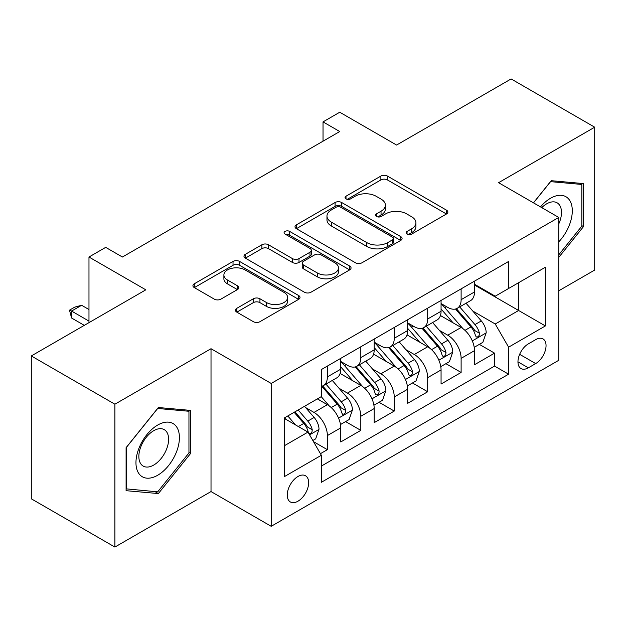 <?xml version="1.0" encoding="UTF-8"?>
<svg xmlns="http://www.w3.org/2000/svg" width="626" height="626" viewBox="0 0 626 626"><rect width="100%" height="100%" fill="white"/><g stroke="black" fill="none" stroke-linecap="round" stroke-linejoin="round"><path stroke-width="0.94" d="M407.049 234.101A3.247 1.878 0 0 0 411.642 234.101L446.518 213.967A4.64 2.676 0 0 0 447.872 212.073A4.64 2.676 0 0 0 446.518 210.18L387.439 176.07A4.64 2.676 0 0 0 380.874 176.07L346.006 196.204A3.247 1.878 0 0 0 345.051 197.534A3.247 1.878 0 0 0 346.006 198.857A3.247 1.878 0 0 0 350.599 198.857L355.114 196.251A14.852 8.576 0 0 1 376.116 196.251L381.038 199.091A14.852 8.576 0 0 1 385.389 205.156A14.852 8.576 0 0 1 381.038 211.22L376.523 213.826A3.247 1.878 0 0 0 375.577 215.156A3.247 1.878 0 0 0 376.523 216.479A3.247 1.878 0 0 0 381.124 216.479L385.632 213.873A14.852 8.576 0 0 1 406.642 213.873L411.564 216.713A14.852 8.576 0 0 1 415.914 222.778A14.852 8.576 0 0 1 411.564 228.842L407.049 231.448A3.247 1.878 0 0 0 406.102 232.778A3.247 1.878 0 0 0 407.049 234.101L407.049 231.448M297.953 501.215A15.134 8.733 120 0 0 307.835 487.881A15.134 8.733 120 0 0 305.519 475.76A15.134 8.733 120 0 0 297.953 476.503A15.134 8.733 120 0 0 288.07 489.845A15.134 8.733 120 0 0 290.386 501.966A15.134 8.733 120 0 0 297.953 501.215M236.8 308.328A4.64 2.676 0 0 0 235.439 310.222A4.64 2.676 0 0 0 236.8 312.124L253.374 321.686A4.64 2.676 0 0 0 259.931 321.686L298.665 299.33A4.64 2.676 0 0 0 300.018 297.436A4.64 2.676 0 0 0 298.665 295.542L239.586 261.433A4.64 2.676 0 0 0 233.021 261.433L194.295 283.789A4.64 2.676 0 0 0 192.933 285.691A4.64 2.676 0 0 0 194.295 287.584L214.319 299.142A4.64 2.676 0 0 0 220.876 299.142L237.45 289.572A4.64 2.676 0 0 0 238.811 287.678A4.64 2.676 0 0 0 237.45 285.785L227.528 280.049A12.418 7.168 0 0 1 223.889 274.978A12.418 7.168 0 0 1 231.55 268.358A12.418 7.168 0 0 1 245.087 269.916L283.977 292.365A12.418 7.168 0 0 1 287.608 297.436A12.418 7.168 0 0 1 279.947 304.056A12.418 7.168 0 0 1 266.418 302.507L259.931 298.759A4.64 2.676 0 0 0 253.374 298.759L236.8 308.328L236.8 312.124M558.76 290.8L594.7 270.049L594.7 127.195L511.113 78.939L396.587 145.052L339.746 112.234L323.032 121.89L339.746 131.538L122.414 257.02L105.692 247.364L88.978 257.02L88.978 322.648M114.887 404.208L114.887 547.061L211.017 491.567L211.017 348.713L114.887 404.208L31.3 355.951L145.819 289.83L88.978 257.02M211.017 348.713L271.207 383.456L558.76 217.441L558.76 360.294L271.207 526.309L271.207 383.456M594.7 127.195L498.57 182.698L558.76 217.441M355.443 262.764A4.64 2.676 0 0 0 362.008 262.764L400.734 240.4A4.64 2.676 0 0 0 402.088 238.506A4.64 2.676 0 0 0 400.734 236.612L341.655 202.503A4.64 2.676 0 0 0 335.09 202.503L296.364 224.867A4.64 2.676 0 0 0 295.002 226.761A4.64 2.676 0 0 0 296.364 228.654L355.443 262.764M286.34 234.805A3.247 1.878 0 0 1 289.635 235.259L289.635 231.401L349.699 266.073A4.64 2.676 0 0 1 351.053 267.967A4.64 2.676 0 0 1 349.699 269.869L310.973 292.225A4.64 2.676 0 0 1 304.408 292.225L245.329 258.115L245.329 254.328A4.64 2.676 0 0 0 243.968 256.222A4.64 2.676 0 0 0 245.329 258.115M245.329 254.328L261.903 244.758A4.64 2.676 0 0 1 268.468 244.758L292.428 258.593A4.64 2.676 0 0 0 298.993 258.593L309.987 252.247A4.64 2.676 0 0 0 311.341 250.345A4.64 2.676 0 0 0 309.987 248.452L285.041 234.054A3.247 1.878 0 0 1 284.087 232.723A3.247 1.878 0 0 1 286.098 230.994A3.247 1.878 0 0 1 289.635 231.401M114.887 547.061L31.3 498.805L31.3 355.951M320.442 453.678L327.375 449.671L313.501 441.666M305.605 407.573L314.002 412.417A18.913 10.924 60 0 1 327.375 435.579L340.755 427.863L340.755 441.956L360.811 430.367L345.599 421.588M339.042 388.269L347.438 393.112A18.913 10.924 60 0 1 360.811 416.274L374.191 408.559L374.191 422.652L394.247 411.063L379.035 402.283M372.478 368.964L380.874 373.808A18.913 10.924 60 0 1 394.247 396.97L407.628 389.255L407.628 403.347L427.683 391.759L412.471 382.979M405.914 349.66L414.31 354.504A18.913 10.924 60 0 1 427.683 377.666L441.064 369.95L441.064 384.043L461.119 372.454L461.119 358.362A18.913 10.924 -120 0 0 447.747 335.2L439.35 330.356M445.908 363.675L461.119 372.454M340.755 427.863A18.913 10.924 -120 0 0 327.375 404.693L317.343 398.903M374.191 408.559A18.913 10.924 -120 0 0 360.811 385.389L340.137 373.456M407.628 389.255A18.913 10.924 -120 0 0 394.247 366.085L373.573 354.152M441.064 369.95A18.913 10.924 -120 0 0 427.683 346.781L407.01 334.847M535.684 339.644L528.328 343.885A14.656 8.467 120 0 0 518.751 356.804A14.656 8.467 120 0 0 520.996 368.55A14.656 8.467 120 0 0 528.328 367.822L535.684 363.581A14.656 8.467 120 0 0 545.262 350.662A14.656 8.467 120 0 0 543.016 338.916A14.656 8.467 120 0 0 535.684 339.644M284.58 445.618L307.984 432.104L321.357 455.274L321.357 482.302L508.602 374.191L508.602 347.172L495.229 324.002L472.787 311.052M321.357 455.274L284.58 476.503L284.58 417.824L321.357 396.587L321.357 369.559L508.602 261.457L508.602 288.484L545.379 267.247L545.379 325.935L508.602 347.172M340.755 361.452L347.438 365.318A18.913 10.924 60 0 0 356.898 366.249L370.271 358.526A18.913 10.924 -120 0 0 374.191 349.871L374.191 339.057M374.191 342.148L380.874 346.014A18.913 10.924 60 0 0 390.334 346.945L403.707 339.222A18.913 10.924 -120 0 0 407.628 330.567L407.628 319.753M407.628 322.844L414.31 326.709A18.913 10.924 60 0 0 423.771 327.641L437.144 319.917A18.913 10.924 -120 0 0 441.064 311.263L441.064 300.449M321.357 466.08L494.556 366.085L494.556 353.15L474.5 364.739L474.5 350.646A18.913 10.924 -120 0 0 461.119 327.476L440.446 315.543M441.064 303.54L447.747 307.405A18.913 10.924 -120 0 0 457.207 308.336A18.913 10.924 -120 0 0 461.119 299.682L461.119 288.868M457.207 308.336L470.58 300.613A18.913 10.924 -120 0 0 474.5 291.959L474.5 281.144M327.375 366.085L327.375 376.899A18.913 10.924 60 0 1 323.462 385.553A18.913 10.924 60 0 1 321.357 386.32M323.462 385.553L336.835 377.83A18.913 10.924 -120 0 0 340.755 369.176L340.755 358.362M360.811 346.781L360.811 357.595A18.913 10.924 60 0 1 356.898 366.249M394.247 327.476L394.247 338.29A18.913 10.924 60 0 1 390.334 346.945M427.683 308.172L427.683 318.986A18.913 10.924 60 0 1 423.771 327.641M427.683 377.666L427.683 391.759M394.247 396.97L394.247 411.063M360.811 416.274L360.811 430.367M327.375 435.579L327.375 449.671M307.984 432.104L284.58 418.591M495.229 324.002L518.633 310.488L518.633 282.694L545.379 267.247M474.5 285.01L545.379 325.935M474.5 284.235L495.229 296.208L508.602 288.484M211.017 491.567L271.207 526.309M323.032 121.89L323.032 141.194M479.344 344.37L494.556 353.15M494.556 366.085L508.602 374.191M558.76 257.38L583.502 226.596L583.502 183.582L551.232 180.695L533.446 202.832M126.092 490.682L158.355 493.562L190.625 453.427L190.625 410.406L158.355 407.518L126.092 447.66L126.092 490.682M581.828 225.634L583.502 226.596M188.95 452.457L190.625 453.427M154.951 491.598L158.355 493.562M408.348 234.562L411.564 232.7A14.852 8.576 0 0 0 415.914 226.643L415.914 222.778M385.389 205.156L385.389 209.021A14.852 8.576 0 0 1 381.038 215.078L377.822 216.94M446.455 214.006L387.439 179.936A4.64 2.676 0 0 0 380.874 179.936L347.305 199.318M400.671 240.439L341.655 206.369A4.64 2.676 0 0 0 335.09 206.369L296.427 228.686M392.525 239.836A3.247 1.878 0 0 0 393.48 238.506A3.247 1.878 0 0 0 392.525 237.184L340.669 207.245A3.247 1.878 0 0 0 336.076 207.245L331.318 209.992A14.852 8.576 0 0 0 326.968 216.056A14.852 8.576 0 0 0 331.318 222.113L366.766 242.583A14.852 8.576 0 0 0 387.768 242.583L392.525 239.836L392.525 243.694A3.247 1.878 0 0 0 393.48 242.364L393.48 238.506M326.968 216.056L326.968 219.914A14.852 8.576 0 0 0 331.318 225.978L331.318 222.113M392.525 243.694L387.768 246.441A14.852 8.576 0 0 1 366.766 246.441L331.318 225.978M245.392 258.155L261.903 248.624L261.903 244.758M311.341 250.345L311.341 254.211A4.64 2.676 0 0 1 309.987 256.104L298.993 262.45A4.64 2.676 0 0 1 292.428 262.45L268.468 248.624A4.64 2.676 0 0 0 261.903 248.624M289.635 235.259L349.637 269.9M317.288 272.944A12.418 7.168 0 0 0 330.818 274.501A12.418 7.168 0 0 0 338.486 267.873A12.418 7.168 0 0 0 334.847 262.81L321.146 254.899A4.64 2.676 0 0 0 314.581 254.899L303.587 261.245A4.64 2.676 0 0 0 302.225 263.139A4.64 2.676 0 0 0 303.587 265.033L317.288 272.944L317.288 276.809A12.418 7.168 0 0 0 330.818 278.359A12.418 7.168 0 0 0 338.486 271.739L338.486 267.873M302.225 263.139L302.225 266.997A4.64 2.676 0 0 0 303.587 268.898L303.587 265.033M317.288 276.809L303.587 268.898M287.608 297.436L287.608 301.294A12.418 7.168 0 0 1 279.947 307.922A12.418 7.168 0 0 1 266.418 306.364L259.931 302.624A4.64 2.676 0 0 0 253.374 302.624L236.855 312.155M223.889 274.978L223.889 278.844A12.418 7.168 0 0 0 227.528 283.914L227.528 280.049M237.395 289.611L227.528 283.914M298.602 299.369L239.586 265.291A4.64 2.676 0 0 0 233.021 265.291L194.357 287.616M474.218 347.328L482.857 342.344L486.199 332.688A12.528 7.238 -120 0 0 481.316 320.927L466.041 303.234M462.982 328.705L444.859 307.726A36.175 20.885 -120 0 0 441.064 303.751M453.044 322.813L442.911 311.083A30.025 17.332 -120 0 0 441.064 309.064M455.501 309.017L470.955 326.905A12.528 7.238 60 0 1 475.424 335.544L476.331 337.023L478.029 336.788L479.156 335.411L479.43 333.228A12.528 7.238 -120 0 0 474.962 324.589L459.687 306.904M456.409 308.728L473.013 327.946A6.385 3.686 60 0 1 474.625 330.45L479.43 333.228M558.76 241.847A30.737 17.747 120 0 0 571.89 206.197A30.737 17.747 120 0 0 550.567 198.239A30.737 17.747 120 0 0 540.496 206.901M558.76 223.951A21.041 12.152 120 0 0 557.124 202.824A21.041 12.152 120 0 0 546.608 203.865A21.041 12.152 120 0 0 541.74 207.621M533.508 202.863L550.567 181.65L581.828 184.443L581.828 226.127L558.76 254.829M579.754 183.246L581.828 184.443M176.509 451.839A30.737 17.747 120 0 0 168.558 422.151A30.737 17.747 120 0 0 138.87 448.474A30.737 17.747 120 0 0 146.82 478.162A30.737 17.747 120 0 0 176.509 451.839M166.618 449.022A21.041 12.152 120 0 0 164.255 429.647A21.041 12.152 120 0 0 140.842 446.721A21.041 12.152 120 0 0 143.213 466.096A21.041 12.152 120 0 0 166.618 449.022M126.429 489.047L126.429 447.363L157.689 408.473L188.95 411.266L188.95 452.95L157.689 491.84L126.092 488.851M186.877 410.069L188.95 411.266M440.782 366.633L449.421 361.648L452.762 351.992A12.528 7.238 -120 0 0 447.88 340.231L432.605 322.539M429.546 348.009L411.423 327.03A36.175 20.885 -120 0 0 407.628 323.055M419.608 342.117L409.474 330.387A30.025 17.332 -120 0 0 407.628 328.368M422.065 328.321L437.519 346.209A12.528 7.238 60 0 1 441.987 354.848L442.895 356.327L444.593 356.092L445.72 354.715L445.994 352.532A12.528 7.238 -120 0 0 441.526 343.893L426.251 326.209M422.973 328.032L439.577 347.25A6.385 3.686 60 0 1 441.189 349.754L445.994 352.532M407.346 385.937L415.985 380.952L419.326 371.296A12.528 7.238 -120 0 0 414.443 359.535L399.169 341.843M396.109 367.305L377.987 346.334A36.175 20.885 -120 0 0 374.191 342.359M386.172 361.421L376.038 349.691A30.025 17.332 -120 0 0 374.191 347.673M388.629 347.626L404.083 365.514A12.528 7.238 60 0 1 408.551 374.152L409.459 375.631L411.157 375.397L412.284 374.019L412.557 371.836A12.528 7.238 -120 0 0 408.089 363.197L392.815 345.513M389.536 347.336L406.141 366.554A6.385 3.686 60 0 1 407.753 369.058L412.557 371.836M373.91 405.241L382.549 400.257L385.89 390.601A12.528 7.238 -120 0 0 381.007 378.84L365.733 361.147M362.673 386.61L344.55 365.639A36.175 20.885 -120 0 0 340.755 361.664M352.735 380.725L342.602 368.996A30.025 17.332 -120 0 0 340.755 366.977M355.192 366.93L370.647 384.818A12.528 7.238 60 0 1 375.115 393.457L376.023 394.936L377.721 394.701L378.847 393.324L379.121 391.14A12.528 7.238 -120 0 0 374.653 382.502L359.379 364.817M356.1 366.64L372.705 385.859A6.385 3.686 60 0 1 374.317 388.363L379.121 391.14M340.474 424.545L349.112 419.561L352.454 409.905A12.528 7.238 -120 0 0 347.571 398.144L332.296 380.451M329.237 405.914L321.24 396.657M319.299 400.03L318 398.527M321.756 386.234L337.211 404.122A12.528 7.238 60 0 1 341.679 412.761L342.586 414.24L344.284 414.005L345.411 412.628L345.685 410.445A12.528 7.238 -120 0 0 341.217 401.806L325.943 384.121M322.664 385.945L339.269 405.163A6.385 3.686 60 0 1 340.88 407.667L345.685 410.445M312.836 440.508L315.676 438.865L319.017 429.209A12.528 7.238 -120 0 0 314.135 417.448L304.518 406.313M295.542 424.921L287.803 415.961M285.863 419.334L284.58 417.847M294.157 412.291L303.774 423.426A12.528 7.238 60 0 1 308.242 432.065L309.15 433.544L310.848 433.309L311.975 431.932L312.249 429.749A12.528 7.238 -120 0 0 307.781 421.11L298.164 409.975M294.932 411.845L305.832 424.467A6.385 3.686 60 0 1 307.444 426.971L312.249 429.749M88.978 309.526L81.623 305.277L71.591 311.067L88.978 321.107M71.591 318.016L69.752 311.169L69.752 310.011L71.591 311.067L71.591 318.016L84.299 325.356M69.752 310.011L74.768 307.116L81.623 305.277M314.002 412.417L327.375 404.693M347.438 393.112L360.811 385.389M380.874 373.808L394.247 366.085M414.31 354.504L427.683 346.781M447.747 335.2L461.119 327.476M461.119 299.682L474.5 291.959M327.375 376.899L340.755 369.176M360.811 357.595L374.191 349.871M394.247 338.29L407.628 330.567M427.683 318.986L441.064 311.263M461.119 358.362L474.5 350.646M519.65 354.324L535.684 363.581M517.96 361.844L528.328 367.822M411.564 232.7L411.564 228.842M376.523 216.479L376.523 213.826M381.038 215.078L381.038 211.22M346.006 198.857L346.006 196.204M380.874 179.936L380.874 176.07M387.439 179.936L387.439 176.07M446.518 213.967L446.518 210.18M296.364 228.654L296.364 224.867M335.09 206.369L335.09 202.503M341.655 206.369L341.655 202.503M400.734 240.4L400.734 236.612M366.766 246.441L366.766 242.583M387.768 246.441L387.768 242.583M268.468 248.624L268.468 244.758M292.428 262.45L292.428 258.593M298.993 262.45L298.993 258.593M309.987 256.104L309.987 252.247M349.699 269.869L349.699 266.073M253.374 302.624L253.374 298.759M259.931 302.624L259.931 298.759M266.418 306.364L266.418 302.507M237.45 289.572L237.45 285.785M194.295 287.584L194.295 283.789M233.021 265.291L233.021 261.433M239.586 265.291L239.586 261.433M298.665 299.33L298.665 295.542M472.301 340.904L486.112 332.93M444.859 307.726L446.588 306.732M474.962 324.589L481.316 320.927M464.977 330.356L470.955 326.905M438.865 360.208L452.676 352.235M411.423 327.03L413.152 326.036M441.526 343.893L447.88 340.231M431.541 349.66L437.519 346.209M405.429 379.512L419.24 371.539M377.987 346.334L379.716 345.341M408.089 363.197L414.443 359.535M398.105 368.964L404.083 365.514M371.993 398.817L385.804 390.843M344.55 365.639L346.28 364.645M374.653 382.502L381.007 378.84M364.668 388.269L370.647 384.818M338.556 418.121L352.368 410.147M341.217 401.806L347.571 398.144M331.232 407.573L337.211 404.122M309.573 434.859L318.931 429.452M307.781 421.11L314.135 417.448M298.367 426.549L303.774 423.426"/></g></svg>
